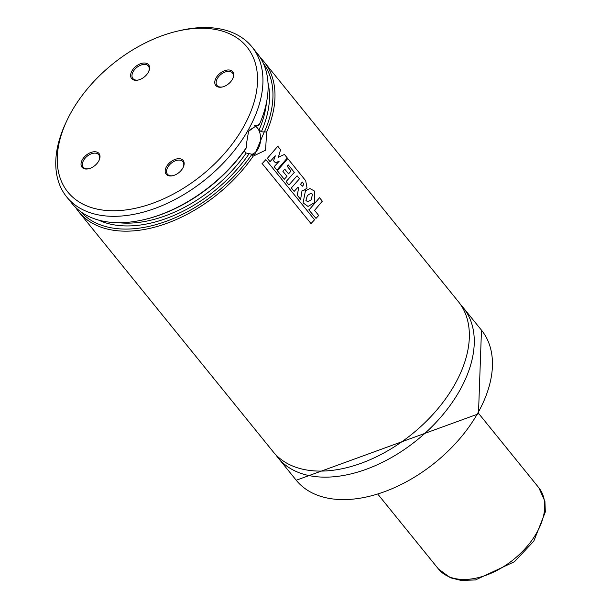 <?xml version="1.0" encoding="UTF-8"?>
<svg xmlns="http://www.w3.org/2000/svg" width="611" height="611" viewBox="0 0 611 611"><rect width="100%" height="100%" fill="white"/><g stroke="black" fill="none" stroke-linecap="round" stroke-linejoin="round"><path stroke-width="0.92" d="M66.836 120.695L65.683 123.162A119.206 73.717 -39 0 0 66.729 196.971A119.206 73.717 -39 0 0 155.828 208.114A119.206 73.717 -39 0 0 248.608 129.295A119.206 73.717 -39 0 0 251.976 46.887A119.206 73.717 -39 0 0 180.001 30.55L177.343 31.169A115.235 71.258 -39 0 0 66.836 120.695A115.235 71.258 -39 0 0 110.53 210.711A115.235 71.258 -39 0 0 243.667 126.622A115.235 71.258 -39 0 0 177.343 31.169M66.729 196.971L71.892 203.341A119.206 73.717 -39 0 0 143.875 219.677A119.206 73.717 -39 0 0 246.554 147.282L246.225 145.265L248.463 131.945L249.341 130.204L259.599 123.941A119.206 73.717 -39 0 0 257.139 53.256L251.976 46.887M143.875 219.677L144.868 219.441A117.717 72.793 -39 0 0 246.668 147.366L246.554 147.282M259.599 123.941L258.697 125.645L256.987 125.224L248.967 131.021L248.303 132.32M246.172 144.708L246.668 147.366M80.515 211.536A117.717 72.793 -39 0 0 251.862 154.346L254.527 154.927L264.227 131.999L261.363 131.762L259.072 129.99L255.551 125.935L255.826 125.408L258.697 125.645M255.78 125.4A111.76 69.112 -39 0 1 255.551 125.935L255.826 125.408M244.163 150.948L246.187 153.04L251.831 154.186M264.227 131.999L264.433 131.861A117.717 72.793 -39 0 0 263.372 63.391M264.433 131.861L266.648 132.052A119.206 73.717 -39 0 0 264.021 61.749A119.206 73.717 -39 0 0 260.324 57.709M75.588 207.373A119.206 73.717 -39 0 0 78.773 211.826A119.206 73.717 -39 0 0 253.183 156.141L251.862 154.346M78.773 211.826L273.132 451.735A119.206 73.717 -39 0 0 362.231 462.878A119.206 73.717 -39 0 0 455.012 384.059A119.206 73.717 -39 0 0 458.38 301.651L264.021 61.749M266.648 132.052L265.564 150.222L253.183 156.141M82.34 159.715A10.929 6.759 -39 0 0 88.626 168.773A10.929 6.759 -39 0 0 99.104 160.281A10.929 6.759 -39 0 0 94.965 151.742A10.929 6.759 -39 0 0 82.34 159.715M182.849 168.017A10.929 6.759 141 0 1 172.776 175.716A10.929 6.759 141 0 1 165.543 168.835A10.929 6.759 141 0 1 178.022 158.723A10.929 6.759 141 0 1 183.254 167.231A10.929 6.759 141 0 1 182.849 168.017M131.93 70.983A10.929 6.759 141 0 1 144.555 63.009A10.929 6.759 141 0 1 148.694 71.548A10.929 6.759 141 0 1 138.216 80.041A10.929 6.759 141 0 1 131.93 70.983M232.44 79.285A10.929 6.759 -39 0 0 232.844 78.498A10.929 6.759 -39 0 0 227.613 69.998A10.929 6.759 -39 0 0 215.133 80.102A10.929 6.759 -39 0 0 222.366 86.983A10.929 6.759 -39 0 0 232.44 79.285M275.721 454.66A119.206 73.717 -39 0 0 278.051 457.799A119.206 73.717 -39 0 0 367.142 468.943A119.206 73.717 -39 0 0 459.923 390.131A119.206 73.717 -39 0 0 463.298 307.723A119.206 73.717 -39 0 0 460.709 304.79M254.55 125.568A14.901 9.837 -85.3 0 1 260.546 140.629A14.901 9.837 -85.3 0 1 251.984 154.255M232.692 78.811A9.936 6.141 -39 0 0 232.47 72.961A9.936 6.141 -39 0 0 220.884 74.443A9.936 6.141 -39 0 0 217.035 85.471A9.936 6.141 -39 0 0 222.71 86.899M138.56 79.957A9.936 6.141 141 0 1 132.885 78.521A9.936 6.141 141 0 1 133.167 71.655A9.936 6.141 141 0 1 140.897 65.087A9.936 6.141 141 0 1 148.32 66.019A9.936 6.141 141 0 1 148.542 71.861M173.119 175.632A9.936 6.141 141 0 1 167.445 174.204A9.936 6.141 141 0 1 171.294 163.175A9.936 6.141 141 0 1 182.88 161.694A9.936 6.141 141 0 1 183.101 167.544M98.951 160.594A9.936 6.141 -39 0 0 98.73 154.743A9.936 6.141 -39 0 0 91.306 153.819A9.936 6.141 -39 0 0 83.577 160.388A9.936 6.141 -39 0 0 83.295 167.254A9.936 6.141 -39 0 0 88.969 168.682M273.636 160.548L275.332 155.851L270.009 161.632L267.351 158.356L277.791 146.258L280.579 149.695L278.387 157.187L284.436 154.461L287.307 158.005L276.913 170.102L274.156 166.696L279.204 161.205L275.446 162.778L273.338 160.525M302.613 186.034L300.398 184.453L302.315 182.025L303.667 183.842L302.919 186.042L302.369 186.202M305.699 180.726L307.05 188.035L303.308 190.754L302.048 190.479L300.62 199.392L297.305 195.299L298.596 187.989L297.985 187.264L294.128 191.403L291.348 187.974L299.489 178.756L297.083 175.785L288.911 184.996L286.131 181.559L294.296 172.348L288.277 164.917L287.178 166.245L291.05 171.019L288.568 173.868L284.726 169.125L282.832 171.21L286.987 176.342L284.275 179.267L277.341 170.706L287.766 158.57L305.699 180.726M305.92 200.4L307.409 195.489L310.762 193.343L312.542 194.214L311.091 199.881L307.707 201.813L305.92 200.4M305.79 190.617L309.953 188.562L314.428 191.029L314.711 202.516L308.036 206.434L303.079 202.875L305.485 190.609M309.082 209.856L319.53 197.727L322.325 201.172L314.573 210.383L318.713 215.484L316.002 218.402L308.792 209.825M262.302 163.458L265.823 159.639L314.55 219.777L311.014 223.58L262.027 163.404M259.072 129.99A111.76 69.112 -39 0 0 266.457 102.64M118.267 222.694A111.76 69.112 -39 0 0 246.187 153.04M261.363 131.762A113.745 70.341 -39 0 0 267.992 82.836M98.577 220.09A113.745 70.341 -39 0 0 248.967 153.949M278.051 457.799L296.228 480.246A119.206 73.717 -39 0 0 385.327 491.389A119.206 73.717 -39 0 0 478.108 412.57A119.206 73.717 -39 0 0 481.476 330.161L463.298 307.723M378.331 494.788L438.446 568.986A64.567 39.929 -39 0 0 513.752 559.363A64.567 39.929 -39 0 0 538.787 487.693L478.673 413.494M481.476 330.161L478.474 413.846L296.228 480.246M246.233 145.258L246.157 144.593M248.471 131.945L248.181 132.587M438.446 568.986L450.429 577.792L461.183 580.45L475.495 579.931L514.47 561.708L533.793 541.147L545.317 511.972L544.92 501.303L538.787 487.693"/></g></svg>
